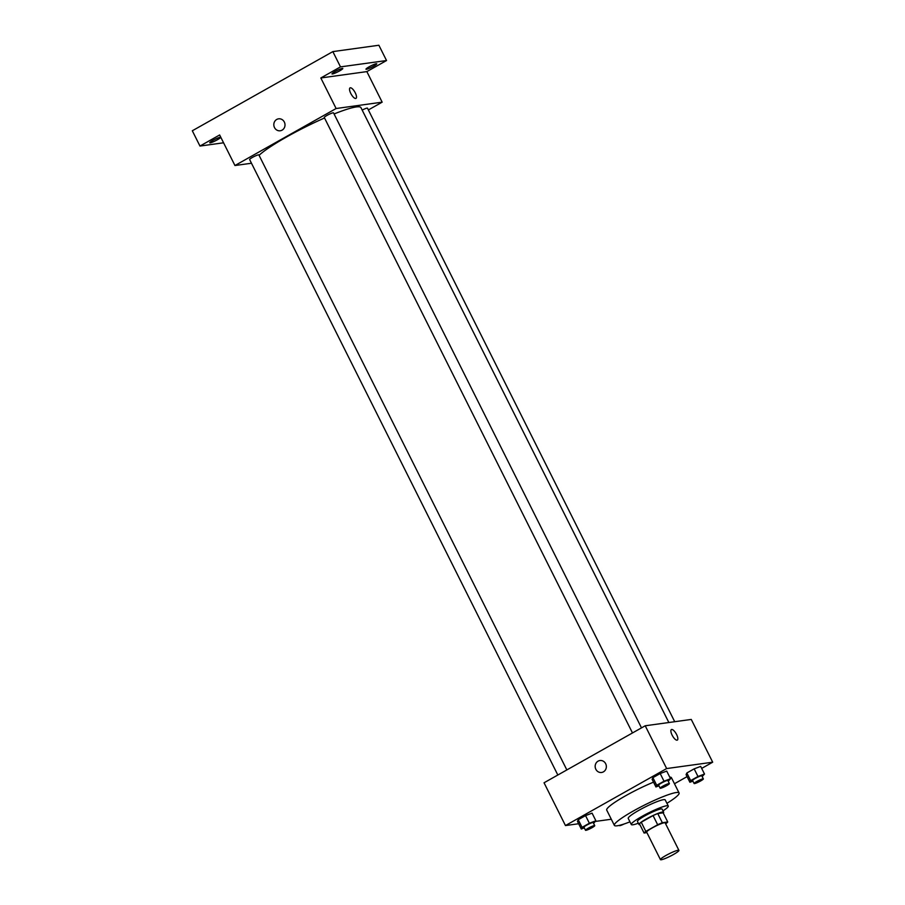 <?xml version="1.0" encoding="UTF-8"?>
<svg xmlns="http://www.w3.org/2000/svg" width="905" height="905" viewBox="0 0 905 905"><rect width="100%" height="100%" fill="white"/><g stroke="black" fill="none" stroke-linecap="round" stroke-linejoin="round"><path stroke-width="1.36" d="M661.25 859.75A10.34 1.335 -26.6 0 1 660.435 859.626A10.34 1.335 -26.6 0 1 669.078 853.811A10.34 1.335 -26.6 0 1 678.92 850.372A10.34 1.335 -26.6 0 1 671.929 855.338A10.34 1.335 -26.6 0 1 661.25 859.75M660.435 859.626L646.668 832.125A10.34 1.335 -26.6 0 1 655.311 826.31A10.34 1.335 -26.6 0 1 665.152 822.871L678.92 850.372M665.616 823.799L665.978 823.595A13.349 1.72 -26.6 0 0 667.732 821.978L662.347 822.724A13.349 1.72 -26.6 0 0 657.664 824.738L645.831 831.401A13.349 1.72 -26.6 0 0 644.077 833.019L646.917 832.623M657.664 824.738L653.071 815.575L641.249 822.238L645.831 831.401M641.249 822.238A13.349 1.72 -26.6 0 0 639.496 823.844L644.077 833.019M653.071 815.575A13.349 1.72 -26.6 0 1 657.754 813.561L662.347 822.724M667.732 821.978L663.139 812.814L657.754 813.561M663.241 813.007A13.79 1.776 153.4 0 0 663.637 812.158A13.79 1.776 153.4 0 0 646.204 819.036A13.79 1.776 153.4 0 0 638.987 824.5A13.79 1.776 153.4 0 0 639.914 824.681M638.987 824.5L637.459 821.446A13.79 1.776 -26.6 0 1 644.665 815.982A13.79 1.776 -26.6 0 1 662.109 809.104L663.637 812.158M663.003 810.88A20.679 2.658 153.4 0 0 668.275 806.016A20.679 2.658 153.4 0 0 642.109 816.333A20.679 2.658 153.4 0 0 631.294 824.534A20.679 2.658 153.4 0 0 638.353 823.222M668.275 806.016L665.209 799.907A20.679 2.658 153.4 0 0 639.054 810.224A20.679 2.658 153.4 0 0 628.24 818.425L631.294 824.534M666.928 803.323A36.189 4.661 153.4 0 0 679.078 792.961A36.189 4.661 153.4 0 0 633.296 811.016A36.189 4.661 153.4 0 0 614.371 825.371A36.189 4.661 153.4 0 0 629.948 821.842M614.371 825.371L606.723 810.088A36.189 4.661 -26.6 0 1 625.649 795.744A36.189 4.661 -26.6 0 1 653.534 782.146M669.757 777.157A36.189 4.661 -26.6 0 1 671.431 777.678L679.078 792.961M668.229 781.253L670.537 778.73L666.714 771.083L660.186 773.537L652.89 777.655L652.109 779.318L655.944 786.954L658.953 785.823M702.19 776.569L704.509 774.035L700.685 766.399L694.158 768.854L686.85 772.972L686.081 774.623L689.904 782.271L692.913 781.139M701.68 768.402L712.688 762.202L666.646 768.56L565.467 825.564L578.657 823.742M595.603 821.401L611.305 819.24M674.463 783.741L687.076 776.626M593.578 823.312L595.897 820.778L592.074 813.143L585.546 815.597L578.238 819.715L577.469 821.367L581.293 829.014L584.302 827.871M712.688 762.202L691.262 719.43L645.22 725.776L544.041 782.78L565.467 825.564M645.22 725.776L666.646 768.56M601.576 772.474A6.03 5.588 82.1 0 1 595.841 769.273A6.03 5.588 82.1 0 1 599.925 760.528A6.03 5.588 82.1 0 1 606.293 765.743A6.03 5.588 82.1 0 1 595.841 769.273A6.03 5.588 82.1 0 1 599.925 760.528M677.042 740.177A6.03 2.127 -119.4 0 1 672.313 735.505A6.03 2.127 -119.4 0 1 671.397 729.577A6.03 2.127 -119.4 0 1 676.205 733.785A6.03 2.127 -119.4 0 1 677.325 740.086A6.03 2.127 -119.4 0 1 677.042 740.177M671.397 729.577A6.03 2.127 -119.4 0 1 676.205 733.785A6.03 2.127 -119.4 0 1 677.325 740.086M259.068 155.309A58.587 7.545 -26.6 0 1 324.533 117.989M334.081 113.973A58.587 7.545 -26.6 0 1 360.937 107.616L668.852 722.518M632.482 732.96L324.273 117.48A5.17 0.667 -26.6 0 1 328.594 114.573A5.17 0.667 -26.6 0 1 333.515 112.854L641.498 727.88M557.831 775.019L249.622 159.529A5.17 0.667 -26.6 0 1 253.943 156.622A5.17 0.667 -26.6 0 1 258.864 154.902L566.847 769.929M362.17 110.082A5.17 0.667 -26.6 0 1 367.475 108.159L674.723 721.715M368.369 109.935L382.159 102.174L336.117 108.521L234.949 165.525L251.477 163.239M382.159 102.174L366.853 71.608L386.537 60.533L378.878 45.25L332.848 51.608L340.495 66.88L320.823 77.966L336.117 108.521M332.848 51.608L192.313 130.773L199.971 146.056L223.558 142.798M234.949 165.525L219.644 134.969L199.971 146.056M280.233 130.773A6.03 5.588 82.1 0 1 274.498 127.571A6.03 5.588 82.1 0 1 278.593 118.827A6.03 5.588 82.1 0 1 284.951 124.042A6.03 5.588 82.1 0 1 274.498 127.571A6.03 5.588 82.1 0 1 278.593 118.827M366.853 71.608L320.823 77.966M355.699 98.475A6.03 2.127 -119.4 0 1 350.97 93.803A6.03 2.127 -119.4 0 1 350.065 87.864A6.03 2.127 -119.4 0 1 354.873 92.084A6.03 2.127 -119.4 0 1 355.982 98.374A6.03 2.127 -119.4 0 1 355.699 98.475M350.054 87.876A6.03 2.127 -119.4 0 1 354.862 92.084A6.03 2.127 -119.4 0 1 355.982 98.385M339.635 70.884A6.03 0.781 -26.6 0 1 331.999 73.893A6.03 0.781 -26.6 0 1 337.045 70.5A6.03 0.781 -26.6 0 1 342.791 68.497A6.03 0.781 -26.6 0 1 339.635 70.884M373.595 66.201A6.03 0.781 -26.6 0 1 365.971 69.21A6.03 0.781 -26.6 0 1 371.016 65.816A6.03 0.781 -26.6 0 1 376.752 63.803A6.03 0.781 -26.6 0 1 373.595 66.201M386.537 60.533L340.495 66.88M217.381 139.766A6.03 0.781 -26.6 0 1 209.745 142.775A6.03 0.781 -26.6 0 1 214.79 139.381A6.03 0.781 -26.6 0 1 220.526 137.368A6.03 0.781 -26.6 0 1 217.381 139.766M624.212 823.946A5.17 0.667 -26.6 0 1 619.868 825.643A5.17 0.667 -26.6 0 1 619.473 825.575A5.17 0.667 -26.6 0 1 619.563 825.326M704.509 774.035L697.981 776.49L690.673 780.608L689.904 782.271M694.112 783.526L692.585 780.472A5.17 0.667 -26.6 0 1 696.907 777.553A5.17 0.667 -26.6 0 1 701.827 775.834L703.355 778.9A5.17 0.667 -26.6 0 1 699.859 781.377A5.17 0.667 -26.6 0 1 694.52 783.583A5.17 0.667 -26.6 0 1 694.112 783.526A5.17 0.667 -26.6 0 1 698.434 780.619A5.17 0.667 -26.6 0 1 703.355 778.9M700.685 766.399L694.158 768.854L697.981 776.49M694.158 768.854L686.85 772.972L690.673 780.608M686.85 772.972L686.081 774.623M595.897 820.778L589.37 823.233L582.062 827.351L581.293 829.014M585.501 830.27L583.974 827.215A5.17 0.667 -26.6 0 1 588.295 824.297A5.17 0.667 -26.6 0 1 593.216 822.577L594.743 825.632A5.17 0.667 -26.6 0 1 591.248 828.12A5.17 0.667 -26.6 0 1 585.908 830.326A5.17 0.667 -26.6 0 1 585.501 830.27A5.17 0.667 -26.6 0 1 589.822 827.362A5.17 0.667 -26.6 0 1 594.743 825.632M592.074 813.143L585.546 815.597L589.37 823.233M585.546 815.597L578.238 819.715L582.062 827.351M578.238 819.715L577.469 821.367M670.537 778.73L664.01 781.185L656.713 785.291L655.944 786.954M660.152 788.21L658.614 785.155A5.17 0.667 -26.6 0 1 662.946 782.248A5.17 0.667 -26.6 0 1 667.867 780.529L669.395 783.583A5.17 0.667 -26.6 0 1 665.899 786.06A5.17 0.667 -26.6 0 1 660.559 788.266A5.17 0.667 -26.6 0 1 660.152 788.21A5.17 0.667 -26.6 0 1 664.474 785.302A5.17 0.667 -26.6 0 1 669.395 783.583M666.714 771.083L660.186 773.537L664.01 781.185M660.186 773.537L652.89 777.655L656.713 785.291M652.89 777.655L652.109 779.318"/></g></svg>

